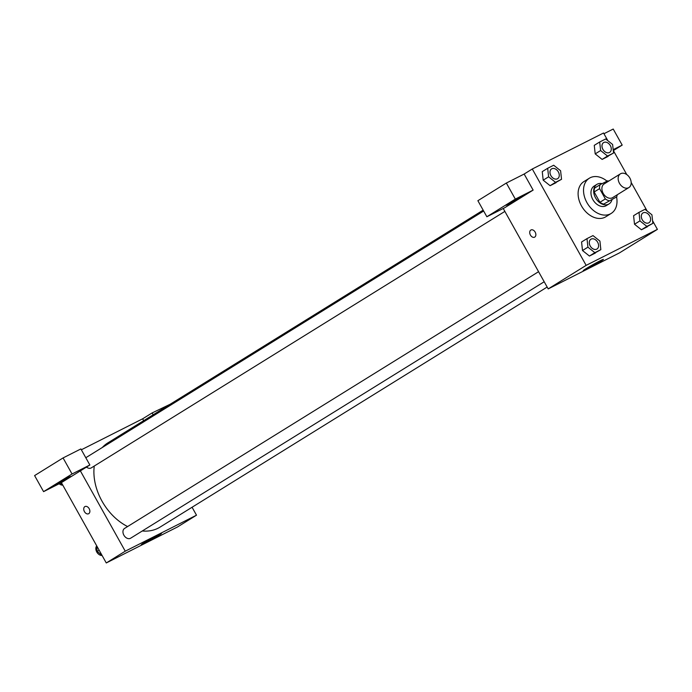 <?xml version="1.0" encoding="UTF-8"?>
<svg xmlns="http://www.w3.org/2000/svg" width="692" height="692" viewBox="0 0 692 692"><rect width="100%" height="100%" fill="white"/><g stroke="black" fill="none" stroke-linecap="round" stroke-linejoin="round"><path stroke-width="1.04" d="M619.47 183.311A8.062 5.813 -121.8 0 1 620.421 173.839A8.062 5.813 -121.8 0 1 629.608 177.628A8.062 5.813 -121.8 0 1 628.916 187.541A8.062 5.813 -121.8 0 1 619.47 183.311M628.916 187.541L612.645 197.627A8.062 5.813 -121.8 0 1 603.208 193.405A8.062 5.813 -121.8 0 1 604.151 183.934L620.421 173.839M616.702 196.883L603.658 204.097L616.702 196.883A10.942 7.889 -121.8 0 0 617.186 194.815M603.658 204.097A10.942 7.889 -121.8 0 1 599.921 202.289L594.16 191.987L599.583 188.631A10.942 7.889 -121.8 0 1 600.102 184.669L607.723 180.82A10.942 7.889 -121.8 0 1 608.692 181.114M599.583 188.631L605.344 198.924A10.942 7.889 -121.8 0 0 609.081 200.732M594.16 191.987A10.942 7.889 -121.8 0 1 594.679 188.034L600.102 184.669M599.921 202.289L605.344 198.924M602.144 183.639A11.513 8.304 58.2 0 0 597.369 184.098A11.513 8.304 58.2 0 0 596.911 184.357A11.513 8.304 58.2 0 0 595.924 198.517A11.513 8.304 58.2 0 0 609.047 203.924A11.513 8.304 58.2 0 0 611.944 199.832M609.047 203.924L606.33 205.602A11.513 8.304 -121.8 0 1 592.845 199.573A11.513 8.304 -121.8 0 1 594.203 186.036L596.911 184.357M616.572 196.96A20.717 14.939 -121.8 0 1 611.183 213.43A20.717 14.939 -121.8 0 1 586.911 202.574A20.717 14.939 -121.8 0 1 589.35 178.216A20.717 14.939 -121.8 0 1 607.057 181.157M611.183 213.43L605.768 216.795A20.717 14.939 -121.8 0 1 581.488 205.931A20.717 14.939 -121.8 0 1 583.927 181.572L589.35 178.216M607.827 140.666L603.536 133.002L532.286 168.995L586.15 265.365L657.4 229.372L652.573 220.731M647.141 211.017L631.173 182.437M626.779 174.583L613.259 150.38M547.675 168.277L542.251 171.633L543.185 180.18L550.105 185.69L561.532 179.297L560.598 170.751L553.678 165.241L547.675 168.277L548.6 176.815L555.529 182.325L561.532 179.297M599.687 141.998L594.264 145.355L595.198 153.901L602.118 159.411L613.544 153.019L612.61 144.472L605.69 138.962L599.687 141.998L600.613 150.536L607.541 156.046L613.544 153.019M639.01 212.349L633.587 215.705L634.512 224.251L641.441 229.761L652.859 223.369L651.933 214.823L645.005 209.313L639.01 212.349L639.936 220.886L646.864 226.396L652.859 223.369M586.989 238.628L581.574 241.984L582.5 250.53L589.428 256.04L600.846 249.648L599.921 241.101L592.992 235.591L586.989 238.628L587.923 247.165L594.852 252.675L600.846 249.648M503.24 208.474L548.194 288.91L619.444 252.909L657.4 229.372M613.198 149.827A11.513 0.502 -29.2 0 1 615.205 149.031A11.513 0.502 -29.2 0 1 613.294 150.449M613.181 149.662L622.194 145.104L613.363 150.579M622.194 145.104L613.216 129.041L603.952 133.729M600.111 260.806A11.548 0.502 -29.2 0 1 603.389 259.388A11.548 0.502 -29.2 0 1 593.554 265.46A11.548 0.502 -29.2 0 1 583.226 270.659A11.548 0.502 -29.2 0 1 589.126 266.827A11.548 0.502 -29.2 0 1 600.111 260.806M548.194 288.91L586.15 265.365M530.972 229.978A4.031 2.785 -116.8 0 0 530.825 230.064A4.031 2.785 63.2 0 1 530.972 229.978A4.031 2.785 63.2 0 1 535.271 232.322A4.031 2.785 63.2 0 1 534.605 237.174A4.031 2.785 63.2 0 1 530.357 234.943A4.031 2.785 63.2 0 1 530.825 230.064A4.031 2.785 -116.8 0 0 530.357 234.943A4.031 2.785 -116.8 0 0 534.605 237.174M533.134 190.101L515.324 199.106L486.857 216.76L504.667 207.756L533.134 190.101L524.155 174.038L532.286 168.995M522.875 195.447A11.513 0.502 -29.2 0 1 526.145 194.028A11.513 0.502 -29.2 0 1 516.336 200.083A11.513 0.502 -29.2 0 1 506.042 205.264A11.513 0.502 -29.2 0 1 511.924 201.45A11.513 0.502 -29.2 0 1 522.875 195.447M486.857 216.76L477.878 200.697L506.345 183.043L515.324 199.106M524.155 174.038L506.345 183.043M127.588 526.551A49.547 35.724 -121.8 0 1 102.001 501.138A49.547 35.724 -121.8 0 1 94.259 466.027M102.312 447.499A49.547 35.724 -121.8 0 1 107.84 442.897L483.163 210.152M547.156 287.05L160.06 527.105A49.547 35.724 -121.8 0 1 142.292 530.98M538.566 271.688L124.569 528.428A5.752 4.152 58.2 0 0 124.067 535.504A5.752 4.152 58.2 0 0 130.632 538.212L544.189 281.748M504.875 211.397L91.318 467.861A5.752 4.152 -121.8 0 1 86.465 467.1M81.353 449.783L142.638 418.816L152.128 412.934L170.128 404.266M80.367 470.88L89.856 464.998L72.046 473.994L43.579 491.649L61.389 482.644L80.367 470.88L125.252 551.187L196.502 515.185L192.065 507.253M143.677 420.675L142.638 418.816M72.046 473.994L63.067 457.931L34.6 475.586L43.579 491.649M63.067 457.931L80.877 448.935L89.856 464.998M67.392 477.904A11.513 0.502 -29.2 0 1 70.662 476.485A11.513 0.502 -29.2 0 1 60.861 482.54A11.513 0.502 -29.2 0 1 50.568 487.722A11.513 0.502 -29.2 0 1 56.45 483.907A11.513 0.502 -29.2 0 1 67.392 477.904M153.166 414.785L152.128 412.934M61.389 482.644L106.274 562.959L177.524 526.958L196.502 515.185M158.831 535.314A11.548 0.502 -29.2 0 1 147.854 541.585A11.548 0.502 -29.2 0 1 141.306 544.708A11.548 0.502 -29.2 0 1 151.141 538.635A11.548 0.502 -29.2 0 1 161.47 533.437A11.548 0.502 -29.2 0 1 158.831 535.314M106.274 562.959L125.252 551.187M84.986 506.553A4.031 2.785 -116.8 0 0 84.839 506.631A4.031 2.785 63.2 0 1 84.986 506.553A4.031 2.785 63.2 0 1 89.285 508.888A4.031 2.785 63.2 0 1 88.619 513.741A4.031 2.785 63.2 0 1 84.372 511.509A4.031 2.785 63.2 0 1 84.839 506.631A4.031 2.785 -116.8 0 0 84.372 511.509A4.031 2.785 -116.8 0 0 88.619 513.741M96.56 545.573L97.2 551.481L101.992 555.287M97.2 551.481L99.172 550.252M102.096 555.477A5.752 4.152 -121.8 0 1 96.776 552.008A5.752 4.152 -121.8 0 1 96.603 546.023M60.412 483.146L62.669 484.936M62.773 485.127A5.752 4.152 -121.8 0 1 59.175 483.769M590.207 246.015A5.752 4.152 -121.8 0 1 590.89 239.242A5.752 4.152 -121.8 0 1 590.899 239.242L590.907 239.233A5.752 4.152 -121.8 0 1 597.473 241.932A5.752 4.152 -121.8 0 1 596.971 249.016A5.752 4.152 -121.8 0 1 596.954 249.025A5.752 4.152 -121.8 0 1 590.207 246.015M581.574 241.984L582.5 250.53L587.923 247.165M582.5 250.53L589.428 256.04L594.852 252.675M589.428 256.04L595.423 253.012M596.954 249.025L596.971 249.016A5.752 4.152 -121.8 0 1 590.233 245.997A5.752 4.152 -121.8 0 1 590.907 239.233M642.219 219.736A5.752 4.152 -121.8 0 1 642.903 212.963A5.752 4.152 -121.8 0 1 642.911 212.963A5.752 4.152 -121.8 0 1 649.485 215.653A5.752 4.152 -121.8 0 1 648.984 222.738A5.752 4.152 -121.8 0 1 648.966 222.746A5.752 4.152 -121.8 0 1 642.219 219.736M633.587 215.705L634.512 224.251L639.936 220.886M634.512 224.251L641.441 229.761L646.864 226.396M641.441 229.761L647.435 226.734M648.966 222.746L648.984 222.738A5.752 4.152 -121.8 0 1 642.245 219.719A5.752 4.152 -121.8 0 1 642.92 212.954L642.92 212.954M550.893 175.664A5.752 4.152 -121.8 0 1 551.567 168.891A5.752 4.152 -121.8 0 1 551.585 168.891L551.593 168.883A5.752 4.152 -121.8 0 1 558.15 171.581A5.752 4.152 -121.8 0 1 557.657 178.666A5.752 4.152 -121.8 0 1 557.64 178.674A5.752 4.152 -121.8 0 1 550.893 175.664M542.251 171.633L543.185 180.18L548.6 176.815M543.185 180.18L550.105 185.69L555.529 182.325M550.105 185.69L556.108 182.662M557.64 178.674L557.657 178.666A5.752 4.152 -121.8 0 1 550.91 175.647A5.752 4.152 -121.8 0 1 551.593 168.883M609.669 152.387L609.652 152.396A5.752 4.152 -121.8 0 1 609.652 152.396A5.752 4.152 -121.8 0 1 602.905 149.385A5.752 4.152 -121.8 0 1 603.58 142.613A5.752 4.152 -121.8 0 1 603.597 142.613A5.752 4.152 -121.8 0 1 610.162 145.303A5.752 4.152 -121.8 0 1 609.669 152.387A5.752 4.152 -121.8 0 1 602.922 149.368A5.752 4.152 -121.8 0 1 603.606 142.604L603.606 142.604M594.264 145.355L595.198 153.901L600.613 150.536M595.198 153.901L602.118 159.411L607.541 156.046M602.118 159.411L608.121 156.383M85.799 457.732L483.647 211.017"/></g></svg>
